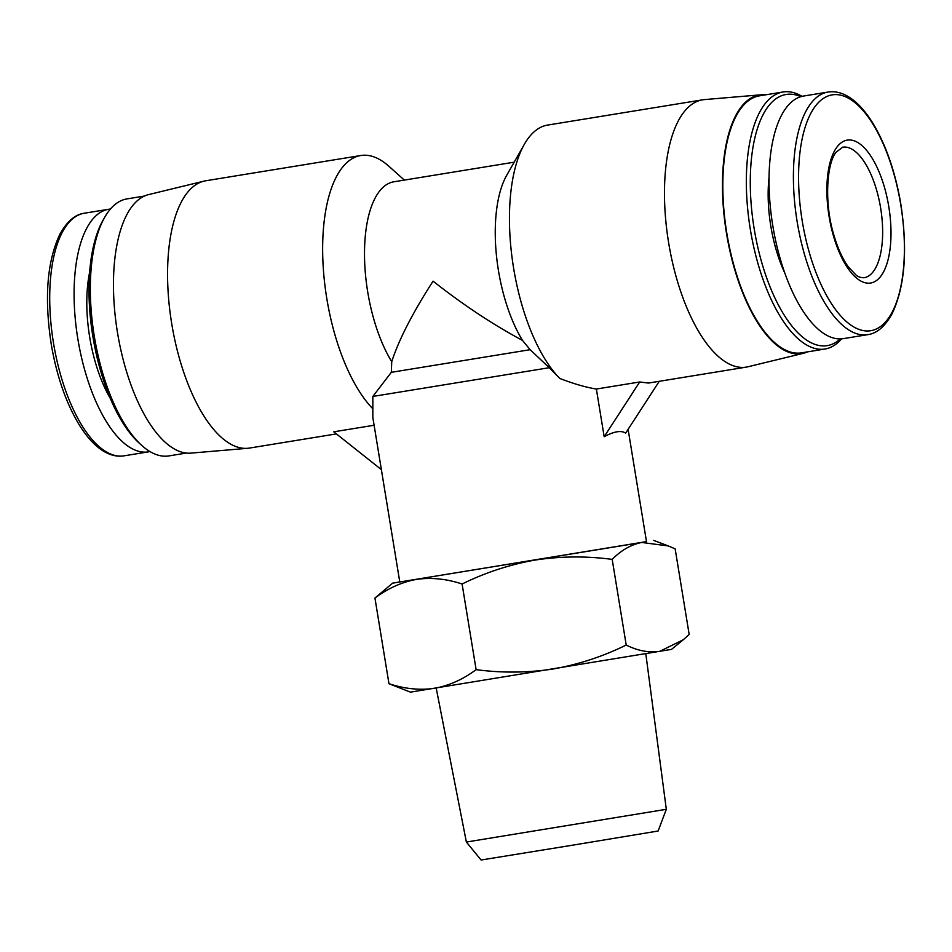 <?xml version="1.0" encoding="UTF-8"?>
<svg xmlns="http://www.w3.org/2000/svg" width="952" height="952" viewBox="0 0 952 952"><rect width="100%" height="100%" fill="white"/><g stroke="black" fill="none" stroke-linecap="round" stroke-linejoin="round"><path stroke-width="1.43" d="M659.272 381.3L625.642 433.124C621.168 430.197 614.004 431.399 604.175 436.718L596.368 389.035L639.696 381.978L604.175 436.718M374.112 425.247L333.783 431.815L381.371 469.622M391.736 361.7C398.757 339.9 412.537 313.041 433.065 281.149C463.077 304.807 492.886 324.561 522.505 340.399L530.145 349.693L391.332 372.315L391.736 361.7A104.173 43.53 -99.3 0 1 364.521 251.328A104.173 43.53 -99.3 0 1 393.866 181.796L514.163 162.185M530.145 349.693L549.245 367.71L372.839 396.448L391.332 372.315M628.106 429.316L646.491 541.593L399.78 581.993L372.827 417.44L372.839 396.448M549.245 367.71L559.752 378.444C573.675 383.811 585.873 387.345 596.368 389.035M646.479 541.51L641.755 542.462C631.057 544.615 621.204 550.256 612.196 559.395C586.468 555.968 560.811 556.182 535.226 560.038C509.772 564.56 485.401 572.545 462.089 584.004C446.643 578.852 431.482 577.305 416.607 579.363C401.851 582.088 387.964 588.324 374.945 598.058L392.581 583.171L399.769 581.91M612.196 559.395L626.214 645.039C637.662 650.763 648.788 652.893 659.605 651.43L683.262 639.768L689.177 634.484L675.146 548.84L668.304 545.936L641.755 542.462L392.581 583.171M807.546 351.859A131.043 54.764 -99.3 0 1 803.309 353.335L748.022 366.758A135.422 56.584 -99.3 0 1 746.237 367.127L648.467 383.061L639.696 381.978M683.262 639.78L671.529 649.371L410.419 692.14L388.963 683.703C404.41 688.855 419.57 690.402 434.445 688.332C449.201 685.607 463.088 679.383 476.119 669.649C501.847 673.076 527.491 672.862 553.076 669.006C578.53 664.484 602.913 656.499 626.214 645.039M374.945 598.058L388.963 683.703M462.089 584.004L476.119 669.649M522.505 340.399A104.173 43.53 -99.3 0 1 506.75 175.227L524.385 144.24A135.422 56.584 -99.3 0 1 547.519 125.093A135.422 56.584 -99.3 0 1 547.626 125.081L702.683 99.817A135.422 56.584 -99.3 0 1 704.492 99.591L761.183 94.784A131.043 54.764 -99.3 0 1 765.67 94.831M746.237 367.127A135.422 56.584 -99.3 0 1 668.625 242.7A135.422 56.584 -99.3 0 1 702.576 99.829A135.422 56.584 -99.3 0 1 702.683 99.817M559.752 378.444A135.422 56.584 -99.3 0 1 512.973 264.109A135.422 56.584 -99.3 0 1 524.385 144.24M372.934 408.872A135.422 56.584 -99.3 0 1 322.99 262.835A135.422 56.584 -99.3 0 1 360.713 155.533A135.422 56.584 -99.3 0 1 360.82 155.509A135.422 56.584 -99.3 0 1 388.94 166.302L404.326 180.083M336.413 433.898L249.317 448.094A135.422 56.584 -99.3 0 1 247.508 448.309A135.422 56.584 -99.3 0 1 171.693 323.537A135.422 56.584 -99.3 0 1 203.978 181.142A135.422 56.584 -99.3 0 1 205.656 180.797A135.422 56.584 -99.3 0 1 205.763 180.773L360.82 155.509M847.268 140.111A72.4 30.25 -99.3 0 1 890.655 242.95A72.4 30.25 -99.3 0 1 838.974 251.614A72.4 30.25 -99.3 0 1 847.268 140.111M867.605 334.688L843.234 338.65A122.915 51.36 -99.3 0 1 772.798 225.719A122.915 51.36 -99.3 0 1 803.607 96.033A122.915 51.36 -99.3 0 1 803.702 96.021L828.073 92.046C836.415 90.773 844.817 93.451 853.278 100.079C860.108 105.47 866.57 113.074 872.675 122.903C885.753 144.478 895.082 171.158 900.64 202.943C907.875 249.531 905.019 286.481 892.048 313.803C884.991 326.512 876.84 333.474 867.605 334.688A122.915 51.36 -99.3 0 1 797.169 221.745A122.915 51.36 -99.3 0 1 827.978 92.058A122.915 51.36 -99.3 0 1 828.073 92.046M784.722 272.891A86.977 36.343 -99.3 0 1 769.085 176.953M840.295 338.936A127.259 53.181 -99.3 0 1 757.399 245.461A127.259 53.181 -99.3 0 1 786.09 94.486A127.259 53.181 -99.3 0 1 800.834 96.688M841.568 338.864A130.21 54.407 -99.3 0 1 824.956 349.027A130.21 54.407 -99.3 0 1 750.331 229.384A130.21 54.407 -99.3 0 1 782.972 92.011A130.21 54.407 -99.3 0 1 783.079 91.987A130.21 54.407 -99.3 0 1 802.06 96.354M824.956 349.027L801.441 352.859A130.21 54.407 -99.3 0 1 726.816 233.216A130.21 54.407 -99.3 0 1 759.458 95.843A130.21 54.407 -99.3 0 1 759.565 95.819L783.079 91.987M803.309 353.335A131.043 54.764 -99.3 0 1 726.828 235.346A131.043 54.764 -99.3 0 1 759.327 95.01A131.043 54.764 -99.3 0 1 761.183 94.784M247.508 448.309L190.816 453.128A131.043 54.764 -99.3 0 1 117.453 332.367A131.043 54.764 -99.3 0 1 148.69 194.577L203.978 181.142M186.33 453.069L168.92 455.913A130.21 54.407 -99.3 0 1 141.872 445.536A130.21 54.407 -99.3 0 1 94.284 336.151A130.21 54.407 -99.3 0 1 104.696 217.306A130.21 54.407 -99.3 0 1 126.937 198.897A130.21 54.407 -99.3 0 1 127.044 198.885L144.454 196.041M141.872 445.536L139.373 443.287A127.259 53.181 -99.3 0 1 92.856 336.377A127.259 53.181 -99.3 0 1 103.03 220.221L104.696 217.306M149.94 451.545A122.915 51.36 -99.3 0 1 148.298 451.879A122.915 51.36 -99.3 0 1 77.85 338.936A122.915 51.36 -99.3 0 1 108.671 209.261A122.915 51.36 -99.3 0 1 108.766 209.25A122.915 51.36 -99.3 0 1 110.432 209.035M466.373 842.044L481.081 860.013L569.617 845.673L658.118 831.013L666.317 809.307L466.373 842.044L436.195 688.058M832.215 94.867A119.476 49.921 -99.3 0 1 903.817 264.573A119.476 49.921 -99.3 0 1 818.53 278.865A119.476 49.921 -99.3 0 1 832.215 94.867M110.254 398.341A94.272 39.389 -99.3 0 1 89.678 272.094M84.3 213.236A122.915 51.36 -99.3 0 1 84.395 213.212L84.276 213.236C75.148 214.438 67.033 221.388 59.952 234.097C46.981 261.419 44.125 298.369 51.36 344.957C56.918 376.742 66.247 403.422 79.325 424.997C85.43 434.826 91.892 442.442 98.722 447.833C107.183 454.449 115.585 457.127 123.927 455.853A122.915 51.36 -99.3 0 1 53.479 342.91A122.915 51.36 -99.3 0 1 84.3 213.236M842.675 147.191A66.152 27.644 -99.3 0 1 842.722 147.179A66.152 27.644 -99.3 0 1 880.636 208.024A66.152 27.644 -99.3 0 1 863.999 277.758C860.465 277.639 857.812 276.746 856.062 275.068L848.244 266.798C842.651 259.039 837.915 248.65 834.035 235.656C824.146 204.252 826.467 163.911 836.046 152.249L842.698 147.191M653.691 540.403L668.304 545.924M108.766 209.25L84.395 213.212M148.298 451.879L123.927 455.853M666.317 809.307L645.801 653.726"/></g></svg>
